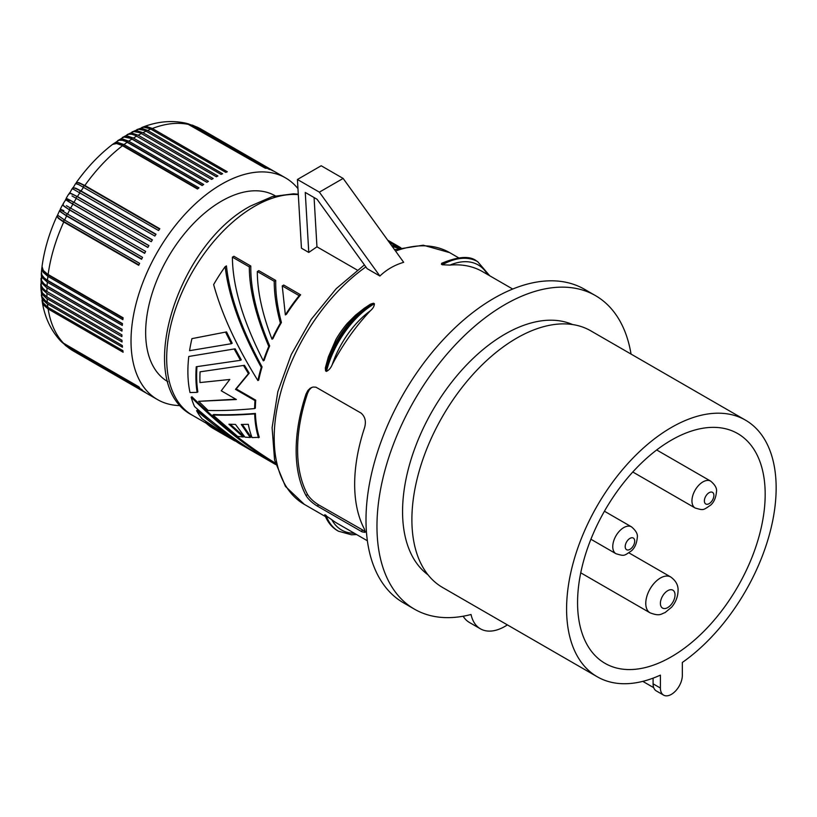 <?xml version="1.0" encoding="UTF-8"?>
<svg xmlns="http://www.w3.org/2000/svg" width="817" height="817" viewBox="0 0 817 817"><rect width="100%" height="100%" fill="white"/><g stroke="black" fill="none" stroke-linecap="round" stroke-linejoin="round"><path stroke-width="1.23" d="M765.182 494.305A132.66 76.594 -60 0 1 707.267 627.813A132.66 76.594 -60 0 1 605.04 663.353A132.66 76.594 -60 0 1 577.568 602.619A132.66 76.594 -60 0 1 635.473 469.111A132.66 76.594 -60 0 1 737.7 433.572A132.66 76.594 -60 0 1 765.182 494.305M660.402 688.037A15.513 8.956 120 0 0 663.608 695.134A15.513 8.956 120 0 0 675.567 690.978A15.513 8.956 120 0 0 682.338 675.363L682.338 662.454A148.183 85.55 -60 0 0 776.15 487.974A148.183 85.55 -60 0 0 745.461 420.132A148.183 85.55 -60 0 0 631.275 459.838A148.183 85.55 -60 0 0 566.589 608.961A148.183 85.55 -60 0 0 597.278 676.793A148.183 85.55 -60 0 0 660.402 675.118L660.402 688.037L653.089 683.809A15.513 8.956 120 0 0 656.296 690.916L663.608 695.134M642.795 681.368L653.712 687.669M653.089 683.809L653.089 678.151M745.461 420.132L590.762 330.824A148.183 85.55 120 0 0 476.577 370.52A148.183 85.55 120 0 0 411.891 519.643A148.183 85.55 120 0 0 442.579 587.474L597.278 676.793M572.554 324.543A144.813 83.61 120 0 0 432.561 410.583A144.813 83.61 120 0 0 428.037 574.851M631.051 354.078A181.027 104.515 120 0 0 595.481 295.621A181.027 104.515 120 0 0 414.454 400.136A181.027 104.515 120 0 0 414.454 609.165A181.027 104.515 120 0 0 471.041 614.496A49.132 28.37 120 0 0 480.406 628.814A49.132 28.37 120 0 0 507.388 624.893M463.168 616.222A49.132 28.37 120 0 0 469.428 622.483L480.406 628.814M595.481 295.621L584.512 289.289A181.027 104.515 120 0 0 403.486 393.804A181.027 104.515 120 0 0 403.486 602.823L414.454 609.165M305.987 394.131L307.815 390.567L310.154 388.259L312.972 387.033L315.924 387.176L361.002 413.045C365.199 416.639 366.363 421.603 364.505 427.914A145.334 83.906 -60 0 0 354.66 484.277A145.334 83.906 -60 0 0 364.505 529.273L365.138 532.367L362.094 531.867L317.119 505.948C312.084 502.833 308.377 499.35 305.987 495.49A145.334 83.906 -60 0 1 296.142 450.494A145.334 83.906 -60 0 1 305.987 394.131L307.601 393.202A143.271 82.711 120 0 0 307.601 494.551C310.021 498.38 313.759 501.852 318.814 504.977L365.332 531.52M379.895 276.034C386.512 269.651 394.437 265.076 403.669 262.308L343.14 178.433L319.365 192.148L379.895 276.034L367.139 268.67L317.057 199.266L305.262 192.455L308.775 252.433L316.955 246.805L314.075 197.54M325.575 370.877L326.463 371.388C328.985 370.152 330.916 367.864 332.264 364.525A145.334 83.906 -60 0 1 370.356 310.777C372.991 308.489 374.339 306.14 374.4 303.74L373.512 303.23L370.601 304.087L364.3 308.244L355.405 315.291L347.378 323.307A65.687 37.919 -60 0 0 335.889 339.535L328.342 356.927L325.34 367.956L325.575 370.877A72.407 41.81 -60 0 1 373.512 303.23M489.72 275.768L477.679 261.665A72.407 41.81 120 0 0 442.303 264.779L449.993 265.086A145.334 83.906 -60 0 1 482.551 271.632L512.708 289.044M442.303 264.779L441.415 264.269L441.742 263.268L441.415 264.269A72.407 41.81 120 0 1 476.791 261.154L477.679 261.665M274.226 281.283C274.195 293.793 276.248 307.733 280.384 323.103L281.416 322.511C277.341 306.967 275.452 292.946 275.717 280.425L258.815 270.662L257.324 271.52L274.226 281.283L275.717 280.425M280.384 323.103A125.164 72.264 -60 0 0 271.99 339.218C262.206 313.585 257.314 291.026 257.324 271.52M205.261 422.297L231.007 438.749L213.645 428.721A125.164 72.264 -60 0 1 205.261 422.297L206.109 421.807M257.906 380.569C236.573 346.347 221.826 314.351 213.645 284.582A125.164 72.264 -60 0 1 225.175 266.648L226.452 265.913C229.495 295.305 241.362 328.965 262.063 366.904A124.133 71.671 -60 0 0 258.672 380.13L257.906 380.569A125.164 72.264 -60 0 1 261.266 367.364L262.063 366.904M258.509 437.769A125.164 72.264 -60 0 1 254.69 413.872L255.415 413.453A124.133 71.671 -60 0 0 259.275 437.32L252.065 437.575A125.164 72.264 -60 0 1 248.307 424.329L241.26 424.442L250.247 437.493L244.977 437.156L235.449 424.411L228.923 424.227L243.262 437.013L237.573 436.39L212.91 414.975C224.92 415.475 238.85 415.107 254.69 413.872M212.91 414.975L213.686 414.525C225.666 415.046 239.575 414.679 255.415 413.453M263.329 360.838C242.884 320.734 232.579 286.164 232.406 257.141L233.897 256.272L250.809 266.036C250.41 288.595 256.701 315.219 269.661 345.908L268.793 346.408A125.164 72.264 -60 0 0 263.329 360.838L264.136 360.368A124.133 71.671 -60 0 1 269.661 345.908M232.406 257.141L249.318 266.893C249.338 289.524 255.833 316.026 268.793 346.408M243.262 437.013L244.069 436.544L230.251 424.278M225.696 332.386L231.374 343.702L232.181 343.232L226.534 331.906L191.934 338.636L226.534 331.906M250.247 437.493L251.033 437.044L242.292 424.432M255.915 453.129L239.013 443.376L202.054 418.804A125.164 72.264 -60 0 1 196.591 410.696C216.679 427.71 236.45 441.864 255.915 453.129L259.908 455.396M196.591 410.696L197.408 410.226L228.964 434.675M299.145 295.662A125.164 72.264 -60 0 0 285.347 314.902L282.243 285.909L283.734 285.041L300.636 294.804L299.145 295.662L282.243 285.909M234.336 349.278L240.494 360.307L241.27 359.858L235.133 348.818L188.788 356.467L235.133 348.818M231.374 343.702L189.575 350.677A125.164 72.264 -60 0 1 191.934 338.636M231.007 438.749L235 441.017M391.496 245.447A125.164 72.264 -60 0 1 400.269 247.919M392.344 246.622A124.133 71.671 -60 0 1 398.604 248.388M254.986 400.596A125.164 72.264 -60 0 0 254.628 408.561C237.001 410.205 221.489 410.839 208.09 410.461L198.664 401.321L236.379 399.523L221.254 390.792L229.791 379.466L199.971 382.57A125.164 72.264 -60 0 1 200.083 371.827L244.457 365.322L249.216 373.175L236.225 388.912L255.721 400.167L254.986 400.596L235.49 389.341L236.225 388.912M200.083 371.827L244.457 365.322M367.374 540.772L337.217 523.36A145.334 83.906 -60 0 1 331.855 519.765L324.941 515.037M243.68 365.761L248.45 373.614L235.49 389.341M389.505 242.68L400.35 247.898M275.707 464.556L263.932 457.755C241.086 444.519 217.955 427.444 194.538 406.539A125.164 72.264 -60 0 1 191.178 397.215C219.283 424.942 247.449 447.359 275.686 464.475M240.494 360.307L196.254 366.741A125.164 72.264 -60 0 0 197.122 392.354L190.014 392.548A125.164 72.264 -60 0 1 188.788 356.467M254.628 408.561L255.364 408.143A124.133 71.671 -60 0 1 255.721 400.167M191.178 397.215L191.934 396.776C219.671 424.084 247.459 446.174 275.309 463.065M198.664 401.321L235.847 399.207M197.122 392.354L197.857 391.925A124.133 71.671 -60 0 1 196.631 375.728A124.133 71.671 -60 0 1 196.968 366.659M248.45 373.614L249.216 373.175M285.347 314.902L286.471 314.249A124.133 71.671 -60 0 1 300.636 294.804M387.677 240.147L400.871 247.765M249.318 266.893L250.809 266.036M400.8 247.786L388.565 241.383M271.99 339.218L272.909 338.698A124.133 71.671 -60 0 1 281.416 322.511M225.175 266.648C228.586 296.101 240.627 329.67 261.266 367.364M357.203 270.039L316.955 246.805M319.365 192.148L297.419 179.485L301.442 248.194L308.775 252.433M297.419 179.485L321.193 165.759L343.14 178.433M307.601 393.202L309.163 390.026L311.594 387.462M167.873 381.702L167.873 381.692A107.323 61.959 -60 0 1 145.651 332.57A107.323 61.959 -60 0 1 192.495 224.563A107.323 61.959 -60 0 1 275.196 195.814L275.196 195.814M297.96 188.635A128.003 73.908 120 0 0 285.542 177.902A128.003 73.908 120 0 0 157.538 251.799A128.003 73.908 120 0 0 137.91 297.041A128.003 73.908 120 0 0 157.538 399.605A128.003 73.908 120 0 0 180.588 405.6M285.542 177.902L276.391 172.622A128.003 73.908 120 0 0 275.85 172.316L200.359 128.739M200.88 129.025A128.003 73.908 120 0 0 198.551 127.82L273.521 171.11A128.003 73.908 120 0 0 272.388 170.579L197.418 127.299L192.128 125.062M197.418 127.299A128.003 73.908 120 0 0 194.977 126.298L269.947 169.579A128.003 73.908 120 0 0 268.752 169.16L193.782 125.869L187.246 123.551M193.782 125.869A128.003 73.908 120 0 0 191.239 125.083L266.209 168.373A128.003 73.908 120 0 0 264.974 168.047L186.48 123.336C172.081 120.048 157.364 121.376 142.342 127.299L141.678 127.575M190.004 124.766A128.003 73.908 120 0 0 152.34 128.494L227.31 171.774A128.003 73.908 120 0 0 225.798 172.377L150.103 128.698L143.741 127.197L136.756 129.678M150.818 129.086A128.003 73.908 120 0 0 147.642 130.444L222.612 173.725A128.003 73.908 120 0 0 221.09 174.419L144.68 130.393L138.492 129.26L131.874 132.058M146.12 131.139A128.003 73.908 120 0 0 142.924 132.691L217.894 175.982A128.003 73.908 120 0 0 216.362 176.768L139.962 132.742L133.865 131.547L127.064 134.693M141.392 133.488A128.003 73.908 120 0 0 138.185 135.234L213.155 178.525A128.003 73.908 120 0 0 211.623 179.403L135.224 135.377L131.762 134.233L128.647 134.202L122.305 137.583M136.653 136.122A128.003 73.908 120 0 0 133.447 138.073L208.417 181.354A128.003 73.908 120 0 0 206.895 182.334L130.495 138.298L124.041 137.042L117.628 140.728M131.915 139.043A128.003 73.908 120 0 0 128.718 141.178L203.699 184.468A128.003 73.908 120 0 0 202.167 185.53L125.777 141.494L122.397 140.299L118.925 140.238L113.022 144.088M127.197 142.25A128.003 73.908 120 0 0 124.021 144.568L198.991 187.849A128.003 73.908 120 0 0 197.479 189.003L121.794 145.324L116.545 143.526L112.511 144.425C99.112 154.77 87.031 167.505 76.277 182.61L76.195 183.396M122.509 145.712A128.003 73.908 120 0 0 84.835 185.479L159.815 228.76A128.003 73.908 120 0 0 158.569 230.517L78.698 184.591L75.573 183.611L72.784 188.38M83.6 187.236A128.003 73.908 120 0 0 81.057 190.953L156.027 234.244A128.003 73.908 120 0 0 154.842 236.042L73.387 189.227L72.059 188.778L69.516 193.476M79.862 192.761A128.003 73.908 120 0 0 77.431 196.57L152.401 239.851A128.003 73.908 120 0 0 151.257 241.699L72.019 195.947M76.287 198.408A128.003 73.908 120 0 0 73.959 202.299L148.939 245.59A128.003 73.908 120 0 0 148.388 246.52A128.003 73.908 120 0 0 147.846 247.459L72.876 204.179C64.635 199.348 63.389 198.204 69.128 200.768M73.959 351.351L147.857 394.019M72.876 350.728L70.671 349.319A128.003 73.908 120 0 0 72.876 350.728L147.846 394.008A128.003 73.908 120 0 0 148.388 394.335L157.538 399.605M69.782 348.757L69.118 348.267M70.671 349.319L145.64 392.599A128.003 73.908 120 0 1 144.619 391.874L69.649 348.593L65.074 345.142M65.687 345.683L142.536 390.271A128.003 73.908 120 0 1 141.576 389.443L66.596 346.163L61.326 341.659M42.024 300.186L44.047 305.415L48.142 308.959A128.003 73.908 120 0 0 63.746 343.436L138.716 386.727A128.003 73.908 120 0 0 139.615 387.636L61.888 342.252M63.746 343.436L60.754 341.098C50.705 330.272 44.496 316.873 42.116 300.901M47.488 303.914A128.003 73.908 120 0 0 47.907 307.345L43.046 302.76L41.422 295.58L42.984 299.849L46.794 303.495L122.458 347.205A128.003 73.908 120 0 1 122.295 345.53L45.966 301.381L41.881 296.581L41.003 289.453M41.422 295.58L41.381 294.866M47.907 307.345L122.877 350.636A128.003 73.908 120 0 0 123.122 352.239L48.142 308.959M46.998 296.98L42.515 293.109L40.942 288.82L40.85 284.663L42.423 289.381L46.906 293.334A128.003 73.908 120 0 0 46.998 296.98L121.968 340.27A128.003 73.908 120 0 0 122.05 341.986L46.375 298.276L42.586 294.692L41.003 290.158M40.85 284.663L40.881 283.969M46.906 293.334L121.886 336.614A128.003 73.908 120 0 1 121.886 334.847L45.548 290.699L42.831 288.268L41.248 285.593L41.003 278.403M47.488 280.313L44.363 278.086L42.024 275.155L41.381 272.664L41.851 267.956L43.046 272.143L47.907 276.401A128.003 73.908 120 0 0 47.488 280.313L122.458 323.593A128.003 73.908 120 0 0 122.295 325.442L47.325 282.161A128.003 73.908 120 0 0 47.08 286.001L122.05 329.282A128.003 73.908 120 0 0 121.968 331.099L46.293 287.39L42.147 283.387L40.942 279.097M122.039 329.425L47.008 286.113A18.617 10.754 0 0 1 43.597 283.407M122.427 323.91L47.345 280.558A18.617 10.754 -60 0 1 47.355 280.231M42.892 276.514A18.617 10.172 2.5 0 0 47.345 280.558M47.325 282.161L42.474 277.821L41.381 272.776M47.08 286.001L43.955 283.744L41.626 280.711L41.289 273.47M41.871 267.792L41.994 267.108M47.907 276.401L122.877 319.682A128.003 73.908 120 0 1 123.122 317.793L47.447 274.093L43.27 270.437L42.035 266.505C44.292 249.726 49.275 232.896 56.986 216.035L57.619 215.565M123.061 318.262L47.917 274.88A18.617 10.754 -60 0 1 47.958 274.4M42.923 269.947A18.617 9.569 4.9 0 0 47.917 274.88M60.213 209.295L62.511 204.873L69.649 210.04A128.003 73.908 120 0 0 67.566 214.064L142.536 257.345A128.003 73.908 120 0 0 141.576 259.285L66.596 215.994A128.003 73.908 120 0 0 64.645 220.059L139.615 263.34A128.003 73.908 120 0 0 138.716 265.3L63.042 221.601L58.303 218.282L56.986 216.035M141.719 258.989L66.33 215.463A18.617 2.38 24.8 0 1 60.08 210.449A18.617 18.617 0 0 1 60.478 209.632M66.596 215.994L60.468 211.828L59.621 210.602L60.233 210.122M64.645 220.059L57.547 215.137L59.661 210.418M138.9 264.902L63.522 221.376A18.617 10.754 -60 0 1 63.91 220.498A18.617 10.754 -60 0 1 64.237 219.824M67.566 214.064C59.324 209.234 58.068 208.09 63.818 210.653M72.876 204.179A128.003 73.908 120 0 0 70.671 208.141L145.64 251.422A128.003 73.908 120 0 0 144.619 253.331L69.649 210.04M70.671 208.141L66.402 205.67M145.64 251.422L70.252 207.896A18.617 10.754 -60 0 0 69.782 208.754A18.617 10.754 -60 0 0 69.333 209.612L144.721 253.137M63.44 203.964A18.617 18.617 0 0 0 62.909 204.955A18.617 1.593 26.5 0 0 69.333 209.612M63.103 203.77L65.952 199.44M147.908 247.367L72.519 203.841A18.617 0.797 28.3 0 1 65.901 199.552A18.617 18.617 0 0 1 66.463 198.572A18.617 0.797 31.7 0 1 73.489 202.156A18.617 10.754 120 0 0 72.989 202.994A18.617 10.754 120 0 0 72.519 203.841M148.878 245.682L73.489 202.156M73.959 202.299L66.402 198.674M77.431 196.57L69.384 192.975M69.057 194.232A18.617 18.617 0 0 1 69.649 193.272A18.617 1.593 33.5 0 1 76.9 196.509A18.617 10.754 120 0 0 76.369 197.336A18.617 10.754 120 0 0 75.869 198.174M152.289 240.035L76.9 196.509M72.488 188.839A18.617 18.617 0 0 1 72.989 188.084A18.617 2.38 35.2 0 1 80.464 190.994L155.843 234.51M81.057 190.953L75.624 188.176L72.754 187.736M159.56 229.117L84.182 185.602A18.617 3.166 37 0 0 76.481 183.008A18.617 18.617 0 0 0 76.073 183.57M84.835 185.479L78.881 182.62L76.277 182.61M197.857 188.717L122.713 145.334A18.617 9.569 55.1 0 0 115.943 143.475M124.021 144.568L117.914 142.485L113.543 143.639M128.718 141.178L123.183 139.196L118.179 140.299M121.61 140.167A18.617 10.172 57.5 0 1 127.34 141.995A18.617 10.754 120 0 0 127.064 142.168M202.422 185.347L127.34 141.995M133.447 138.073L127.85 136.122L122.877 137.185M127.932 137.327A18.617 10.754 60 0 1 131.986 138.931L207.018 182.252M138.185 135.234L132.528 133.324L127.656 134.325M142.924 132.691L137.205 130.812L132.487 131.711M147.642 130.444L142.577 128.647L137.389 129.362M152.34 128.494L147.223 126.717L142.342 127.299M191.239 125.083L188.043 123.745M194.977 126.298L192.914 125.328M198.551 127.82L196.866 126.992M57.711 215.371A18.617 18.617 0 0 0 57.425 216.015A18.617 3.156 23 0 0 63.522 221.376M325.483 516.589L304.302 504.355A145.334 83.906 -60 0 1 274.195 437.82A145.334 83.906 -60 0 1 365.873 266.924M395.54 251.054A145.334 83.906 -60 0 1 449.636 252.627L458.562 257.784M325.34 367.956A71.651 41.371 -60 0 1 370.601 304.087M332.264 364.525A69.823 40.309 -60 0 1 370.356 310.777M326.463 371.388A72.407 41.81 -60 0 1 374.4 303.74M487.494 274.481A69.823 40.309 120 0 0 449.993 265.086M325.186 514.812A72.407 41.81 120 0 0 337.513 530.672C331.692 527.241 327.433 521.93 324.747 514.751M331.855 519.765A69.823 40.309 120 0 0 354.384 533.266M326.075 515.323A72.407 41.81 120 0 0 338.401 531.183L351.453 534.788L356.61 534.563M317.119 505.948L318.814 504.977M305.987 495.49L307.601 494.551M361.002 531.285L362.697 530.315M206.303 423.288L192.383 415.261A124.133 71.671 -60 0 1 166.678 358.428A124.133 71.671 -60 0 1 254.455 206.405A124.133 71.671 -60 0 1 298.307 194.64M710.678 481.131A15.513 8.956 120 0 0 698.719 485.288A15.513 8.956 120 0 0 691.948 500.903A15.513 8.956 120 0 0 695.155 508.011C703.794 510.502 702.865 510.38 710.688 505.08C713.987 502.2 715.906 497.788 716.458 491.824C717.132 488.515 715.202 484.951 710.678 481.131L656.684 449.963M704.377 500.903A6.72 3.881 120 0 0 709.136 503.65A6.72 3.881 120 0 0 713.884 495.408A6.72 3.881 120 0 0 709.136 492.671A6.72 3.881 120 0 0 704.377 500.903M645.767 603.365A20.691 11.949 120 0 0 650.056 612.832C660.146 616.661 661.055 613.802 665.048 612.617L671.697 607.113C675.761 602.211 677.885 596.737 678.059 590.691C678.365 585.319 675.925 580.754 670.747 576.996A20.691 11.949 120 0 0 654.805 582.541A20.691 11.949 120 0 0 645.767 603.365M660.402 603.365A10.345 5.974 120 0 0 667.714 607.582A10.345 5.974 120 0 0 675.026 594.919A10.345 5.974 120 0 0 667.714 590.691A10.345 5.974 120 0 0 660.402 603.365M631.49 526.842A15.513 8.956 120 0 0 619.541 530.999A15.513 8.956 120 0 0 612.76 546.614A15.513 8.956 120 0 0 615.977 553.722C624.607 556.224 623.677 556.101 631.51 550.791C634.799 547.911 636.729 543.499 637.28 537.535C637.954 534.236 636.024 530.672 631.49 526.842L604.437 511.228M625.199 546.614A6.72 3.881 120 0 0 629.948 549.361A6.72 3.881 120 0 0 634.707 541.13A6.72 3.881 120 0 0 629.948 538.383A6.72 3.881 120 0 0 625.199 546.614M67.566 346.98A128.003 73.908 120 0 0 69.649 348.593M64.645 344.355A128.003 73.908 120 0 0 66.596 346.163M46.998 287.809A128.003 73.908 120 0 0 46.906 291.557M63.746 222.01A128.003 73.908 120 0 0 48.142 274.512M67.147 213.819A18.617 10.754 120 0 0 66.749 214.595A18.617 10.754 120 0 0 66.33 215.463M79.453 192.516A18.617 10.754 -60 0 1 79.913 191.791A18.617 10.754 -60 0 1 80.464 190.994M83.191 186.991A18.617 10.754 -60 0 1 83.62 186.378A18.617 10.754 -60 0 1 84.182 185.602M47.08 298.705A128.003 73.908 120 0 0 47.325 302.249M394.529 249.645L423.277 245.202L449.636 252.627M304.302 504.355L285.439 486.391L274.573 460.042L272.102 427.689L277.841 391.68L291.23 354.619L311.226 319.355L336.247 288.646L364.402 264.882M441.68 263.299C458.408 256.344 470.112 255.619 476.791 261.154M337.513 530.672L338.401 531.183M192.383 415.261C132.793 384.909 176.574 245.1 250.574 206.017L272.347 196.57L293.466 193.813L298.287 194.201M580.744 572.819L650.056 612.832M66.157 198.327L68.72 194.037M197.622 127.329L200.706 128.923M628.957 552.874L670.747 576.996M632.797 472.001L695.155 508.011M590.905 539.24L615.977 553.722"/></g></svg>
